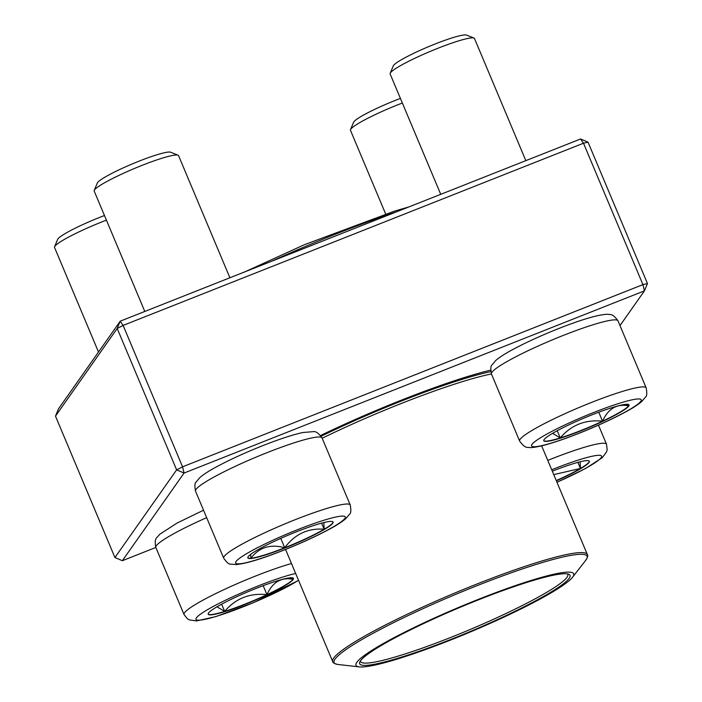<?xml version="1.0" encoding="UTF-8"?>
<svg xmlns="http://www.w3.org/2000/svg" width="702" height="702" viewBox="0 0 702 702"><rect width="100%" height="100%" fill="white"/><g stroke="black" fill="none" stroke-linecap="round" stroke-linejoin="round"><path stroke-width="1.05" d="M55.484 416.137L58.512 408.827L120.217 321.174L123.122 325.412L117.19 328.475L55.484 416.137L114.926 557.537L176.632 469.884L117.19 328.475L120.217 321.174L580.589 138.978L583.494 143.217L123.122 325.412L182.564 466.812L642.935 284.617L583.494 143.217L588.022 142.146L647.463 283.547L642.935 284.617L644.436 290.856L184.064 473.051L122.359 560.705L155.835 547.455L184.029 614.522A68.629 7.889 -22.8 0 1 221.262 590.908A68.629 7.889 -22.8 0 1 291.479 563.522M320.577 435.512A147.262 16.927 -22.8 0 1 490.672 370.121M619.989 325.588L644.436 290.856L647.463 283.547M182.564 466.812L176.632 469.884L184.064 473.051L182.564 466.812M588.022 142.146L580.589 138.978M122.359 560.705L114.926 557.537M628.711 406.107A46.227 5.309 -22.8 0 1 584.608 429.343A46.227 5.309 -22.8 0 1 543.804 440.751A46.227 5.309 -22.8 0 1 584.362 417.944A46.227 5.309 -22.8 0 1 629.036 404.931A46.227 5.309 -22.8 0 1 628.711 406.107M525.833 160.644L474.491 38.505A45.753 5.256 157.2 0 0 473.973 38.066A45.753 5.256 157.2 0 0 431.66 50.807A45.753 5.256 157.2 0 0 390.461 72.797A45.753 5.256 157.2 0 0 390.189 73.289A45.753 5.256 157.2 0 0 390.137 73.964L440.733 194.322M390.189 73.289L393.252 65.918A40.032 4.598 -22.8 0 1 428.334 46.762A40.032 4.598 -22.8 0 1 466.567 35.1L473.973 38.066M543.769 440.619A46.227 5.309 157.2 0 0 560.257 437.916L552.579 433.336M626.509 404.282L628.597 405.844A46.227 5.309 157.2 0 0 628.966 404.8M602.544 421.182A46.227 5.309 157.2 0 0 628.597 405.844C616.865 403.536 608.178 408.652 602.544 421.182C585.345 419.392 571.252 424.973 560.257 437.916A46.227 5.309 157.2 0 0 602.544 421.182L598.78 412.214M560.257 437.916L557.239 430.721M296.147 531.914A46.227 5.309 -22.8 0 1 333.099 522.051A46.227 5.309 -22.8 0 1 292.541 544.857A46.227 5.309 -22.8 0 1 247.867 557.871A46.227 5.309 -22.8 0 1 296.147 531.914M229.896 277.764L178.554 155.625A45.753 5.256 157.2 0 0 178.036 155.186A45.753 5.256 157.2 0 0 141.988 165.391A45.753 5.256 157.2 0 0 94.243 190.409A45.753 5.256 157.2 0 0 94.2 191.084L144.796 311.442M94.243 190.409L97.315 183.038A40.032 4.598 -22.8 0 1 139.084 161.144A40.032 4.598 -22.8 0 1 170.63 152.22L178.036 155.186M284.705 547.753A46.227 5.309 157.2 0 0 324.157 529.229C307.985 527.974 294.84 534.152 284.705 547.753C270.41 543.831 259.152 547.314 250.921 558.222A46.227 5.309 157.2 0 0 284.705 547.753L280.765 538.381M247.832 557.739A46.227 5.309 157.2 0 0 250.921 558.222L250.605 554.413M323.85 522.569L324.157 529.229A46.227 5.309 157.2 0 0 333.029 521.919M324.157 529.229L321.604 523.148M208.529 613.039A46.227 5.309 -22.8 0 1 252.632 589.803A46.227 5.309 -22.8 0 1 293.436 578.395A46.227 5.309 -22.8 0 1 252.878 601.21A46.227 5.309 -22.8 0 1 208.204 614.224A46.227 5.309 -22.8 0 1 208.529 613.039M106.414 220.147A45.753 5.256 157.2 0 0 54.861 246.27A45.753 5.256 157.2 0 0 54.581 246.753A45.753 5.256 157.2 0 0 54.537 247.437L98.499 352.027M54.581 246.753L57.643 239.382A40.032 4.598 -22.8 0 1 57.889 238.961A40.032 4.598 -22.8 0 1 104.475 215.54M290.9 577.746L292.997 579.308A46.227 5.309 157.2 0 0 293.366 578.272M266.944 594.655A46.227 5.309 157.2 0 0 292.997 579.308C281.265 577 272.578 582.116 266.944 594.655C249.754 592.857 235.661 598.437 224.658 611.389A46.227 5.309 157.2 0 0 266.944 594.655L263.171 585.687M208.161 614.083A46.227 5.309 157.2 0 0 224.658 611.389L216.979 606.809M224.658 611.389L221.63 604.185M552.307 471.182A46.227 5.309 -22.8 0 1 589.373 461.275A46.227 5.309 -22.8 0 1 556.353 480.826M402.351 103.027A45.753 5.256 157.2 0 0 398.262 104.616A45.753 5.256 157.2 0 0 350.517 129.633A45.753 5.256 157.2 0 0 350.473 130.318L385.635 213.952M350.517 129.633L353.589 122.262A40.032 4.598 -22.8 0 1 400.421 98.42M580.124 461.793L580.431 468.462A46.227 5.309 157.2 0 0 589.303 461.153M556.247 480.563A46.227 5.309 157.2 0 0 580.431 468.462L553.746 474.622M580.431 468.462L577.878 462.372M271.885 261.144A168.708 19.393 -22.8 0 1 396.27 211.916M321.13 436.258A140.119 16.102 -22.8 0 1 490.786 371.612M570.191 572.183A118.094 13.575 -22.8 0 1 572.569 577.228A118.094 13.575 -22.8 0 1 470.112 632.072A118.094 13.575 -22.8 0 1 359.248 666.9A118.094 13.575 -22.8 0 1 437.364 616.698A118.094 13.575 -22.8 0 1 570.191 572.183M566.619 573.788A114.093 13.11 -22.8 0 1 568.734 574.245A114.093 13.11 -22.8 0 1 469.936 631.642A114.093 13.11 -22.8 0 1 359.793 662.074A114.093 13.11 -22.8 0 1 454.747 609.59A114.093 13.11 -22.8 0 1 566.619 573.788M567.4 573.894A112.381 12.917 -22.8 0 1 567.786 574.438A112.381 12.917 -22.8 0 1 469.199 629.896A112.381 12.917 -22.8 0 1 360.591 661.53A112.381 12.917 -22.8 0 1 360.477 660.872M532.011 444.375A59.477 6.836 157.2 0 0 607.309 421.051A59.477 6.836 157.2 0 0 619.945 403.106A59.477 6.836 157.2 0 0 532.011 444.375M491.453 374.017C490.496 368.761 490.698 365.716 492.076 364.891L495.673 360.556C499.289 357.406 504.773 353.843 512.144 349.877C522.463 344.296 534.617 338.548 548.604 332.66C566.409 325.219 581.475 319.858 593.822 316.576C602.097 314.566 607.23 313.882 609.248 314.531C611.749 314.031 614.662 316.137 617.988 320.832A68.629 7.889 157.2 0 0 557.414 337.776A68.629 7.889 157.2 0 0 491.944 372.271A68.629 7.889 157.2 0 0 491.453 374.017L519.638 441.058A68.629 7.889 -22.8 0 1 520.121 439.303A68.629 7.889 -22.8 0 1 585.591 404.808A68.629 7.889 -22.8 0 1 646.165 387.864C647.13 393.129 646.919 396.174 645.542 396.999L641.944 401.325C638.337 404.484 632.844 408.046 625.473 412.013C615.163 417.593 603.009 423.332 589.022 429.229C571.217 436.67 556.142 442.032 543.796 445.314C535.529 447.323 530.387 447.999 528.378 447.358C525.868 447.858 522.955 445.752 519.638 441.058M283.187 550.324A59.477 6.836 157.2 0 0 341.251 516.137A59.477 6.836 157.2 0 0 247.007 553.43A59.477 6.836 157.2 0 0 283.187 550.324M195.516 491.137C194.559 485.881 194.761 482.836 196.139 482.011L199.737 477.685C203.343 474.526 208.836 470.963 216.207 466.997C229.457 459.854 244.963 452.746 262.706 445.682C279.422 439.083 292.831 434.696 302.913 432.511L313.311 431.651C315.812 431.151 318.726 433.257 322.051 437.951A68.629 7.889 157.2 0 0 267.199 452.597A68.629 7.889 157.2 0 0 195.516 491.137L223.692 558.178A68.629 7.889 -22.8 0 1 283.906 524.306A68.629 7.889 -22.8 0 1 350.228 504.984C351.184 510.249 350.982 513.294 349.605 514.118L346.007 518.445C342.4 521.604 336.907 525.166 329.536 529.132C316.286 536.267 300.781 543.374 283.038 550.447C261.881 558.845 246.288 563.548 236.267 564.575L230.651 564.118C229.098 564.522 226.781 562.548 223.692 558.178M295.665 573.481A59.477 6.836 157.2 0 0 212.969 606.607A59.477 6.836 157.2 0 0 216.979 616.145A59.477 6.836 157.2 0 0 298.508 580.238M206.669 517.664A68.629 7.889 157.2 0 0 156.335 545.735A68.629 7.889 157.2 0 0 155.853 547.49C154.686 542.277 155.142 538.838 157.23 537.162L159.977 534.108L177.15 523.016L203.536 510.214M556.949 482.248A59.477 6.836 157.2 0 0 601.632 456.282A59.477 6.836 157.2 0 0 554.053 468.831A59.477 6.836 157.2 0 0 551.702 469.761M547.771 460.407A68.629 7.889 -22.8 0 1 551.649 458.854A68.629 7.889 -22.8 0 1 606.502 444.217L607.177 449.526L606.589 451.825L602.281 457.678L585.81 468.357L556.976 482.3M322.165 438.241A138.11 15.874 -22.8 0 1 491.418 373.929M285.556 549.447L332.704 661.591A138.11 15.874 -22.8 0 1 440.461 599.166A138.11 15.874 -22.8 0 1 583.213 552.667A138.11 15.874 -22.8 0 1 587.346 554.545L541.654 445.849M572.569 577.228L585.784 560.231A137.259 15.777 157.2 0 0 583.02 554.369A137.259 15.777 157.2 0 0 428.65 606.107A137.259 15.777 157.2 0 0 337.855 664.452L359.248 666.9M617.988 320.832L646.165 387.864M322.051 437.951L350.228 504.984M184.029 614.522L187.346 618.725L189.408 619.91L196.604 620.928L215.751 616.628L253.562 602.632L298.578 580.422M598.481 425.14L606.502 444.217M585.784 560.231C587.653 557.239 588.171 555.343 587.346 554.545M332.704 661.591C332.687 662.732 334.406 663.688 337.855 664.452M245.173 271.718L304.317 244.744L394.489 211.144L408.915 206.915"/></g></svg>
